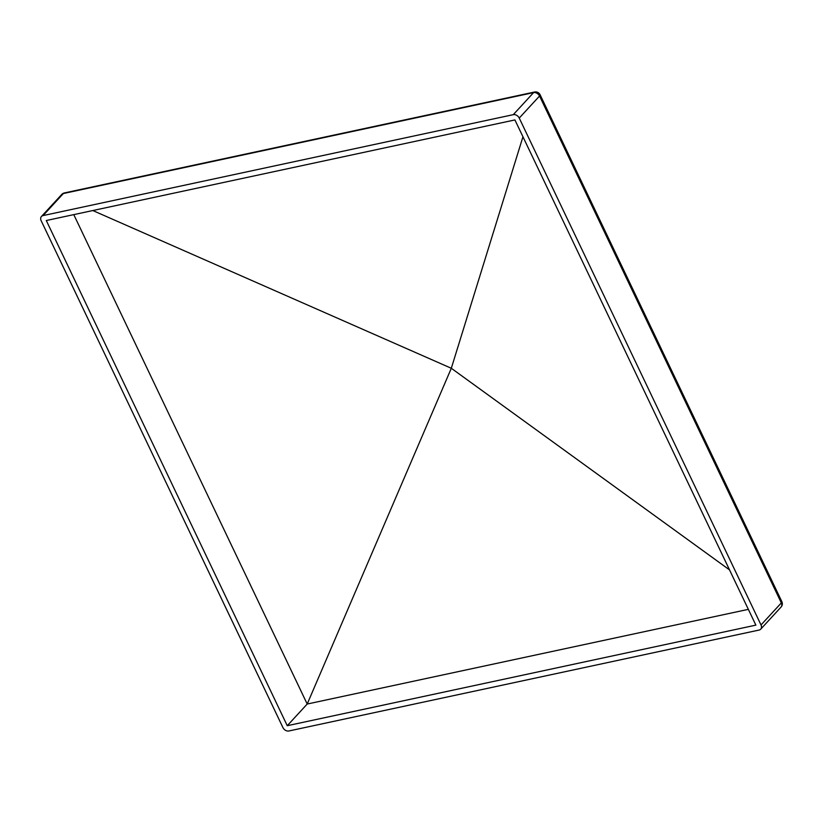 <?xml version="1.0" encoding="UTF-8"?>
<svg xmlns="http://www.w3.org/2000/svg" width="823" height="823" viewBox="0 0 823 823"><rect width="100%" height="100%" fill="white"/><g stroke="black" fill="none" stroke-linecap="round" stroke-linejoin="round"><path stroke-width="1.23" d="M781.027 607.107A4.959 4.959 0 0 0 781.85 601.623A4.959 1.533 -25.5 0 1 781.325 602.909L539.549 96.013L519.241 118.07L761.018 624.955L781.325 602.909A4.959 3.734 42.6 0 1 781.027 607.107L760.719 629.163A4.959 3.734 -137.4 0 1 759.104 630.058L288.894 730.978A4.959 3.734 -137.4 0 1 282.927 727.573L41.15 220.687A4.959 3.734 -137.4 0 1 41.448 216.48A4.959 3.734 -137.4 0 1 43.063 215.585L513.274 114.664L533.571 92.608L63.371 193.528L43.063 215.585M287.258 725.711L46.294 220.523L514.92 119.932L755.874 625.13L287.258 725.711L307.205 704.035L748.354 609.349M760.719 629.163A4.959 3.734 -137.4 0 0 761.018 624.955M519.241 118.07A4.959 3.734 -137.4 0 0 513.274 114.664M61.756 194.434A4.959 3.734 42.6 0 1 63.371 193.528A4.959 2.87 77.9 0 1 64.359 192.942A4.959 4.959 0 0 0 61.756 194.434L41.448 216.48M73.772 214.618L307.205 704.035L451.313 368.272L92.804 210.534M522.955 136.783L451.313 368.272L729.538 569.907M540.073 94.727A4.959 4.959 0 0 0 534.569 92.022A4.959 2.87 77.9 0 0 533.571 92.608A4.959 3.734 42.6 0 1 539.549 96.013A4.959 1.533 -25.5 0 0 540.073 94.727L781.85 601.623M534.569 92.022L64.359 192.942"/></g></svg>
